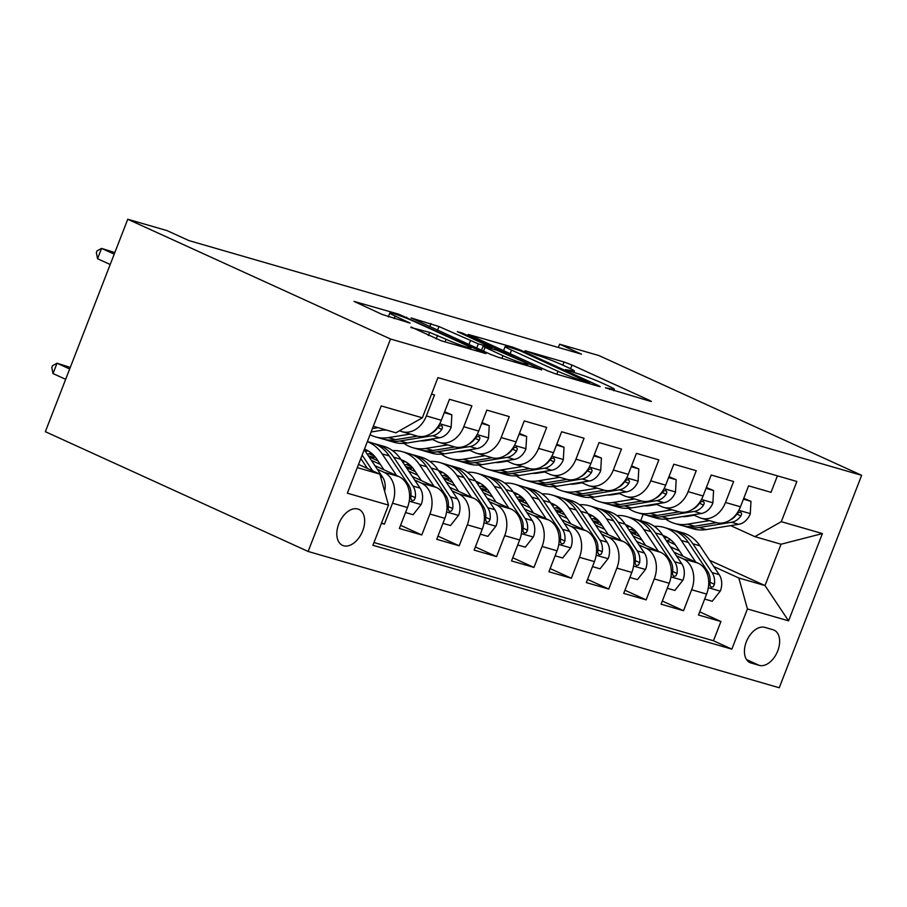 <?xml version="1.0" encoding="UTF-8"?>
<svg xmlns="http://www.w3.org/2000/svg" width="907" height="907" viewBox="0 0 907 907"><rect width="100%" height="100%" fill="white"/><g stroke="black" fill="none" stroke-linecap="round" stroke-linejoin="round"><path stroke-width="1.36" d="M605.457 387.799L650.024 401.2L651.373 401.427L649.401 400.293L572.022 365.033L564.052 362.006L525.051 350.726L536.116 354.932A19.398 1.383 21.2 0 1 561.614 364.603L568.065 367.539A19.398 1.383 21.2 0 1 574.403 371.156A19.398 1.383 21.2 0 1 570.084 370.407L565.469 369.58L576.092 373.151A19.398 1.383 21.2 0 1 601.602 382.822L608.041 385.758A19.398 1.383 21.2 0 1 614.379 389.375A19.398 1.383 21.2 0 1 610.06 388.627L605.457 387.799M343.606 545.753A19.761 12.381 114.5 0 0 362.358 531.683A19.761 12.381 114.5 0 0 358.934 509.394A19.761 12.381 114.5 0 0 357.857 509.008A19.761 12.381 114.5 0 0 339.105 523.078A19.761 12.381 114.5 0 0 342.54 545.356A19.761 12.381 114.5 0 0 343.606 545.753M411.075 327.019L441.38 340.828L486.039 353.594L398.706 314.173L354.047 301.407L382.255 314.491L410.111 323.107L395.123 316.055A16.213 1.156 21.2 0 1 389.829 313.028A16.213 1.156 21.2 0 1 398.797 315.387A16.213 1.156 21.2 0 1 414.76 321.736L465.699 344.955A16.213 1.156 21.2 0 1 470.994 347.971A16.213 1.156 21.2 0 1 462.026 345.612A16.213 1.156 21.2 0 1 446.063 339.275L429.601 332.381L410.871 327.529M861.65 475.313L598.869 355.544L559.608 344.195L581.512 354.172L188.905 240.582L167.013 230.605L127.751 219.245L390.532 339.014L861.65 475.313L779.249 687.755L308.131 551.456L390.532 339.014M547.556 370.827L555.515 373.854L598.824 386.382L600.185 386.62L598.201 385.486L520.822 350.215L512.852 347.2L468.193 334.434L547.556 370.827M541.762 369.875L498.453 357.347L490.483 354.32L411.12 317.926L438.977 326.543L478.329 343.866L491.968 347.653L457.321 331.633L462.457 333.118L541.762 369.875M381.428 523.294L384.398 524.155L381.586 522.874M377.301 469.236L383.922 472.252A24.693 19.172 106.1 0 1 392.527 503.204L407.481 507.523L399.352 528.486L421.789 534.971L400.588 525.312M414.692 480.052L421.313 483.068A24.693 19.172 106.1 0 1 429.918 514.02L444.872 518.351L436.743 539.302L459.18 545.799L437.979 536.128M452.083 490.868L458.704 493.884A24.693 19.172 106.1 0 1 467.309 524.836L482.263 529.166L474.134 550.118L496.571 556.615L475.37 546.944M489.474 501.684L496.095 504.7A24.693 19.172 106.1 0 1 504.7 535.652L519.654 539.982L511.525 560.934L533.962 567.431L512.761 557.771M526.865 512.5L533.486 515.516A24.693 19.172 106.1 0 1 542.091 546.467L557.045 550.798L548.916 571.761L571.353 578.247L550.152 568.587M564.256 523.328L570.866 526.343A24.693 19.172 106.1 0 1 579.482 557.295L594.436 561.614L586.307 582.577L608.744 589.062L587.543 579.403M601.647 534.144L608.257 537.159A24.693 19.172 106.1 0 1 616.873 568.111L631.828 572.43L623.699 593.393L646.135 599.878L624.934 590.219M639.038 544.96L645.648 547.975A24.693 19.172 106.1 0 1 654.264 578.927L669.219 583.258L661.09 604.209L683.527 610.706L691.656 589.743A24.693 19.172 -73.9 0 0 683.039 558.791L676.429 555.776M662.325 601.035L683.527 610.706M777.412 475.846L771.018 492.331L748.592 485.846L740.463 506.798A24.693 19.172 -73.9 0 1 716.077 522.534L701.122 518.214A24.693 19.172 -73.9 0 0 725.509 502.467L733.638 481.515L711.201 475.019L703.072 495.982A24.693 19.172 -73.9 0 1 678.685 511.718L663.731 507.387A24.693 19.172 106.1 0 1 661.691 506.639L655.874 503.986M663.731 507.387A24.693 19.172 106.1 0 0 688.118 491.651L696.247 470.699L673.81 464.203L665.681 485.166A24.693 19.172 -73.9 0 1 641.294 500.902L626.34 496.571A24.693 19.172 106.1 0 1 624.299 495.812L618.483 493.17M626.34 496.571A24.693 19.172 106.1 0 0 650.727 480.835L658.856 459.883L636.419 453.387L628.29 474.338A24.693 19.172 -73.9 0 1 603.903 490.086L588.949 485.755A24.693 19.172 106.1 0 1 586.908 484.996L581.092 482.354M588.949 485.755A24.693 19.172 106.1 0 0 613.336 470.019L621.465 449.056L599.028 442.571L590.899 463.522A24.693 19.172 -73.9 0 1 566.512 479.27L551.558 474.939A24.693 19.172 106.1 0 1 549.517 474.18L543.701 471.527M551.558 474.939A24.693 19.172 106.1 0 0 575.945 459.203L584.074 438.24L561.637 431.755L553.508 452.706A24.693 19.172 -73.9 0 1 529.121 468.443L514.167 464.123A24.693 19.172 106.1 0 1 512.126 463.364L506.31 460.711M514.167 464.123A24.693 19.172 106.1 0 0 538.554 448.375L546.683 427.424L524.246 420.927L516.117 441.89A24.693 19.172 -73.9 0 1 491.73 457.627L476.776 453.307A24.693 19.172 106.1 0 1 474.735 452.548L468.919 449.895M476.776 453.307A24.693 19.172 106.1 0 0 501.163 437.559L509.292 416.608L486.855 410.111L478.726 431.074A24.693 19.172 -73.9 0 1 454.339 446.811L439.385 442.48A24.693 19.172 106.1 0 1 437.344 441.732L431.528 439.079M439.385 442.48A24.693 19.172 106.1 0 0 463.772 426.743L471.901 405.792L449.464 399.295L441.335 420.258A24.693 19.172 -73.9 0 1 416.959 435.995L401.994 431.664A24.693 19.172 106.1 0 1 399.953 430.904L399.568 430.734M407.481 507.523A24.693 19.172 -73.9 0 0 398.876 476.572L374.908 465.654M444.872 518.351A24.693 19.172 -73.9 0 0 436.267 487.399L412.3 476.47M377.947 460.813L368.934 456.709M380.328 464.395L371.326 460.291M482.263 529.166A24.693 19.172 -73.9 0 0 473.658 498.215L449.691 487.286M415.338 471.629L406.325 467.524M417.719 475.211L408.717 471.107M373.446 455.031L370.09 453.5M519.654 539.982A24.693 19.172 -73.9 0 0 511.049 509.031L487.082 498.113M452.729 482.445L443.716 478.34M455.11 486.027L446.108 481.923M410.837 465.847L407.481 464.316M557.045 550.798A24.693 19.172 -73.9 0 0 548.44 519.847L524.473 508.929M490.109 493.272L481.107 489.168M492.501 496.843L483.499 492.739M448.228 476.663L444.872 475.132M594.436 561.614A24.693 19.172 -73.9 0 0 585.831 530.663L561.864 519.745M527.5 504.088L518.498 499.984M529.892 507.659L520.89 503.555M485.619 487.478L482.263 485.948M631.828 572.43A24.693 19.172 -73.9 0 0 623.222 541.479L599.255 530.561M564.891 514.904L555.889 510.8M567.283 518.487L558.281 514.382M523.01 498.306L519.654 496.775M669.219 583.258A24.693 19.172 -73.9 0 0 660.613 552.306L636.646 541.377M602.282 525.72L593.28 521.616M604.674 529.303L595.672 525.198M560.401 509.122L557.045 507.591M773.047 629.764L764.816 627.383A19.138 11.984 114.5 0 0 746.654 641.022A19.138 11.984 114.5 0 0 749.976 662.598A19.138 11.984 114.5 0 0 751.019 662.983L759.238 665.364A19.138 11.984 114.5 0 0 777.401 651.736A19.138 11.984 114.5 0 0 774.079 630.15A19.138 11.984 114.5 0 0 773.047 629.764M357.29 467.604L379.874 474.146L388.491 505.097L372.902 545.288L731.847 649.14L747.436 608.948L738.831 577.997L713.82 566.592M388.491 505.097L347.358 493.193L381.212 405.917L422.345 417.821L437.934 377.629L796.879 481.481L781.29 521.672L822.422 533.577L788.568 620.841L747.436 608.948M642.065 540.119L633.063 536.014M597.792 519.938L594.436 518.407M373.967 542.533L713.458 640.75L720.918 621.522L698.481 615.025L706.61 594.074A24.693 19.172 -73.9 0 0 698.005 563.122L674.037 552.193M639.673 536.536L630.671 532.432M693.265 514.802L699.082 517.455A24.693 19.172 -73.9 0 0 701.122 518.214M401.994 431.664A24.693 19.172 106.1 0 0 426.381 415.928L434.51 394.964L431.539 394.114M654.264 578.927L646.135 599.878M616.873 568.111L608.744 589.062M579.482 557.295L571.353 578.247M542.091 546.467L533.962 567.431M504.7 535.652L496.571 556.615M467.309 524.836L459.18 545.799M429.918 514.02L421.789 534.971M392.527 503.204L384.398 524.155M379.874 474.146L358.526 464.407M679.456 550.934L670.454 546.83M635.183 530.754L631.816 529.223M738.831 577.997L764.998 585.571L781.04 544.223L754.862 536.649L781.29 521.672M666.52 540.685L675.205 544.642M709.637 560.333L764.998 585.571L788.568 620.841M730.657 525.618L754.862 536.649M127.751 219.245L45.35 431.687L308.131 551.456M559.608 344.195L558.338 347.472M640.716 520.652L643.165 514.337M422.345 417.821L395.917 432.798L373.321 426.267M635.841 533.157L630.036 531.479M630.796 529.439L636.283 531.933M699.716 611.851L720.918 621.522M713.458 640.75L731.847 649.14M598.45 522.341L592.645 520.663M593.405 518.623L598.892 521.117M556.014 507.795L561.501 510.301M561.059 511.525L555.254 509.847M518.634 496.979L524.11 499.485M523.668 500.709L517.863 499.031M481.243 486.163L486.719 488.658M486.277 489.893L480.472 488.215M443.852 475.347L449.328 477.842M448.886 479.077L443.081 477.399M406.461 464.531L411.937 467.026M411.495 468.25L405.69 466.572M369.07 453.704L374.546 456.21M374.103 457.434L368.299 455.756M781.04 544.223L822.422 533.577M588.768 382.471L520.414 350.884L509.507 347.234A19.398 1.383 21.2 0 0 505.188 346.485A19.398 1.383 21.2 0 0 511.525 350.102L557.952 371.269A19.398 1.383 21.2 0 0 583.45 380.929L588.768 382.471L588.428 383.378M502.92 355.68A16.213 1.156 21.2 0 0 518.883 362.029A16.213 1.156 21.2 0 0 527.851 364.387A16.213 1.156 21.2 0 0 522.557 361.36L496.639 350.159L482.989 346.372L502.92 355.68L501.888 358.333M704.671 599.073L712.222 601.262L720.419 590.865A16.36 12.698 -73.9 0 0 719.183 574.641L699.943 545.821A47.232 36.665 -73.9 0 0 682.801 532.828L675.692 530.776A47.232 36.665 -73.9 0 0 673.425 530.221M670.647 539.812A39.205 30.43 -73.9 0 0 666.373 540.731M695.714 562.079L681.248 540.413A47.232 36.665 -73.9 0 0 664.105 527.42A47.232 36.665 -73.9 0 0 654.287 526.343M636.782 532.511A47.232 36.665 -73.9 0 0 634.469 534.166M683.039 556.297L676.1 545.912A39.205 30.43 -73.9 0 0 662.847 535.436M664.105 527.42L671.214 529.484A47.232 36.665 106.1 0 1 688.356 542.465L707.596 571.285A16.36 12.698 106.1 0 1 709.954 582.952L710 585.423L711.167 587.203L713.242 586.704L714.444 584.255A16.36 12.698 -73.9 0 0 712.086 572.589L692.835 543.769A47.232 36.665 -73.9 0 0 675.692 530.776M664.332 537.67A39.205 30.43 106.1 0 1 667.45 537.556M665.341 536.445A39.205 30.43 -73.9 0 0 663.402 536.275M694.24 515.244L687.574 516.332A39.205 30.43 106.1 0 1 682.053 516.616M709.444 520.618L687.551 524.167A47.232 36.665 106.1 0 1 674.593 523.43A47.232 36.665 106.1 0 1 665.715 519.099M654.344 504.836A47.232 36.665 106.1 0 1 654.094 504.269M743.423 499.167L750.973 501.356L750.259 513.918A16.36 12.698 106.1 0 1 738.706 524.314L706.247 529.575A47.232 36.665 106.1 0 1 693.288 528.838L686.191 526.786A47.232 36.665 -73.9 0 0 699.138 527.511L731.598 522.262A16.36 12.698 -73.9 0 0 740.951 515.924L741.677 513.816L740.747 512.138L738.513 512.557L736.461 514.632A16.36 12.698 106.1 0 1 730.078 520.062M686.746 516.446A39.205 30.43 106.1 0 1 686.168 515.947M750.973 501.356L743.751 498.317M716.564 522.67L694.649 526.219A47.232 36.665 106.1 0 1 681.701 525.482L674.593 523.43M683.969 526.049A47.232 36.665 -73.9 0 0 686.191 526.786M667.28 588.258L674.831 590.446L683.028 580.038A16.36 12.698 -73.9 0 0 681.792 563.825L662.552 535.005A47.232 36.665 -73.9 0 0 645.41 522.013L638.301 519.96A47.232 36.665 -73.9 0 0 636.034 519.405M633.256 528.996A39.205 30.43 -73.9 0 0 628.982 529.915M658.323 551.263L643.857 529.597A47.232 36.665 -73.9 0 0 626.714 516.605A47.232 36.665 -73.9 0 0 616.896 515.527M599.391 521.695A47.232 36.665 -73.9 0 0 597.078 523.35M645.648 545.481L638.709 535.096A39.205 30.43 -73.9 0 0 625.456 524.62M626.714 516.605L633.823 518.657A47.232 36.665 106.1 0 1 650.965 531.649L670.205 560.469A16.36 12.698 106.1 0 1 672.563 572.136L672.609 574.607L673.776 576.387L675.851 575.888L677.053 573.439A16.36 12.698 -73.9 0 0 674.695 561.762L655.444 532.942A47.232 36.665 -73.9 0 0 638.301 519.96M626.941 526.854A39.205 30.43 106.1 0 1 630.059 526.74M627.95 525.629A39.205 30.43 -73.9 0 0 626.011 525.459M629.889 577.442L637.44 579.63L645.637 569.222A16.36 12.698 -73.9 0 0 644.401 553.009L625.161 524.178A47.232 36.665 -73.9 0 0 608.019 511.197L600.91 509.144A47.232 36.665 -73.9 0 0 598.643 508.589M595.865 518.18A39.205 30.43 -73.9 0 0 591.591 519.087M620.932 540.447L606.466 518.77A47.232 36.665 -73.9 0 0 589.323 505.789A47.232 36.665 -73.9 0 0 579.505 504.711M562 510.879A47.232 36.665 -73.9 0 0 559.687 512.534M608.257 534.665L601.318 524.28A39.205 30.43 -73.9 0 0 588.065 513.804M589.323 505.789L596.432 507.841A47.232 36.665 106.1 0 1 613.574 520.833L632.814 549.653A16.36 12.698 106.1 0 1 635.172 561.32L635.217 563.791L636.385 565.571L638.471 565.072L639.662 562.612A16.36 12.698 -73.9 0 0 637.304 550.946L618.052 522.126A47.232 36.665 -73.9 0 0 600.91 509.144M589.55 516.038A39.205 30.43 106.1 0 1 592.668 515.924M590.559 514.802A39.205 30.43 -73.9 0 0 588.62 514.643M592.498 566.626L600.06 568.814L608.246 558.406A16.36 12.698 -73.9 0 0 607.021 542.182L587.77 513.362A47.232 36.665 -73.9 0 0 570.628 500.381L563.519 498.328A47.232 36.665 -73.9 0 0 561.252 497.773M558.474 507.364A39.205 30.43 -73.9 0 0 554.2 508.271M583.541 529.631L569.074 507.954A47.232 36.665 -73.9 0 0 551.932 494.973A47.232 36.665 -73.9 0 0 542.114 493.896M524.609 500.063A47.232 36.665 -73.9 0 0 522.307 501.718M570.866 523.849L563.927 513.464A39.205 30.43 -73.9 0 0 550.674 502.988M551.932 494.973L559.041 497.025A47.232 36.665 106.1 0 1 576.183 510.017L595.423 538.837A16.36 12.698 106.1 0 1 597.781 550.504L597.838 552.964L599.005 554.755L601.08 554.256L602.271 551.796A16.36 12.698 -73.9 0 0 599.912 540.13L580.661 511.31A47.232 36.665 -73.9 0 0 563.519 498.328M552.159 505.222A39.205 30.43 106.1 0 1 555.277 505.108M553.179 503.986A39.205 30.43 -73.9 0 0 551.229 503.827M555.107 555.81L562.669 557.986L570.854 547.59A16.36 12.698 -73.9 0 0 569.63 531.366L550.379 502.546A47.232 36.665 -73.9 0 0 533.237 489.565L526.139 487.501A47.232 36.665 -73.9 0 0 523.861 486.946M521.083 496.548A39.205 30.43 -73.9 0 0 516.809 497.455M546.15 518.804L531.683 497.138A47.232 36.665 -73.9 0 0 514.541 484.157A47.232 36.665 -73.9 0 0 504.723 483.08M487.218 489.247A47.232 36.665 -73.9 0 0 484.916 490.891M533.475 513.033L526.536 502.637A39.205 30.43 -73.9 0 0 513.283 492.161M514.541 484.157L521.65 486.209A47.232 36.665 106.1 0 1 538.792 499.19L558.032 528.01A16.36 12.698 106.1 0 1 560.39 539.688L560.447 542.148L561.614 543.939L563.689 543.44L564.88 540.98A16.36 12.698 -73.9 0 0 562.521 529.314L543.282 500.494A47.232 36.665 -73.9 0 0 526.139 487.501M514.768 494.394A39.205 30.43 106.1 0 1 517.897 494.292M515.788 493.17A39.205 30.43 -73.9 0 0 513.838 493M656.849 504.428L650.194 505.505A39.205 30.43 106.1 0 1 644.662 505.8M672.053 509.802L650.16 513.339A47.232 36.665 106.1 0 1 637.202 512.614A47.232 36.665 106.1 0 1 628.324 508.283M616.953 494.02A47.232 36.665 106.1 0 1 616.703 493.453M706.031 488.351L713.582 490.54L712.868 503.102A16.36 12.698 106.1 0 1 701.315 513.498L668.856 518.747A47.232 36.665 106.1 0 1 655.897 518.022L648.8 515.97A47.232 36.665 -73.9 0 0 661.747 516.695L694.206 511.446A16.36 12.698 -73.9 0 0 703.56 505.108L704.286 503L703.356 501.322L701.122 501.741L699.07 503.816A16.36 12.698 106.1 0 1 692.687 509.246M649.355 505.63A39.205 30.43 106.1 0 1 648.777 505.131M713.582 490.54L706.36 487.501M679.173 511.854L657.269 515.403A47.232 36.665 106.1 0 1 644.31 514.666L637.202 512.614M646.578 515.221A47.232 36.665 -73.9 0 0 648.8 515.97M619.458 493.612L612.803 494.689A39.205 30.43 106.1 0 1 607.271 494.984M634.662 498.986L612.769 502.523A47.232 36.665 106.1 0 1 599.81 501.798A47.232 36.665 106.1 0 1 590.945 497.467M579.562 483.204A47.232 36.665 106.1 0 1 579.312 482.637M668.64 477.536L676.191 479.724L675.477 492.286A16.36 12.698 106.1 0 1 663.924 502.682L631.465 507.931A47.232 36.665 106.1 0 1 618.506 507.206L611.409 505.154A47.232 36.665 -73.9 0 0 624.356 505.879L656.827 500.63A16.36 12.698 -73.9 0 0 666.169 494.292L666.894 492.184L665.965 490.506L663.731 490.925L661.679 492.989A16.36 12.698 106.1 0 1 655.296 498.431M611.964 494.814A39.205 30.43 106.1 0 1 611.386 494.315M676.191 479.724L668.969 476.685M641.782 501.038L619.878 504.587A47.232 36.665 106.1 0 1 606.919 503.85L599.81 501.798M609.187 504.405A47.232 36.665 -73.9 0 0 611.409 505.154M582.067 482.796L575.412 483.873A39.205 30.43 106.1 0 1 569.879 484.168M597.271 488.159L575.378 491.707A47.232 36.665 106.1 0 1 562.431 490.982A47.232 36.665 106.1 0 1 553.553 486.651M542.171 472.388A47.232 36.665 106.1 0 1 541.921 471.821M631.249 466.72L638.8 468.908L638.086 481.47A16.36 12.698 106.1 0 1 626.533 491.866L594.074 497.115A47.232 36.665 106.1 0 1 581.115 496.39L574.018 494.326A47.232 36.665 -73.9 0 0 586.965 495.063L619.436 489.803A16.36 12.698 -73.9 0 0 628.778 483.476L629.503 481.356L628.574 479.69L626.34 480.109L624.288 482.173A16.36 12.698 106.1 0 1 617.905 487.615M574.573 483.998A39.205 30.43 106.1 0 1 573.995 483.499M638.8 468.908L631.578 465.869M604.402 490.211L582.487 493.759A47.232 36.665 106.1 0 1 569.528 493.034L562.431 490.982M571.795 493.589A47.232 36.665 -73.9 0 0 574.018 494.326M544.676 471.98L538.021 473.057A39.205 30.43 106.1 0 1 532.488 473.341M559.88 477.343L537.987 480.891A47.232 36.665 106.1 0 1 525.04 480.154A47.232 36.665 106.1 0 1 516.162 475.824M593.858 455.904L601.42 458.08L600.695 470.654A16.36 12.698 106.1 0 1 589.142 481.05L556.683 486.299A47.232 36.665 106.1 0 1 543.735 485.574L536.627 483.51A47.232 36.665 -73.9 0 0 549.574 484.247L582.045 478.987A16.36 12.698 -73.9 0 0 591.387 472.66L592.124 470.54L591.183 468.862L588.949 469.293L586.897 471.357A16.36 12.698 106.1 0 1 580.514 476.799M537.182 473.182A39.205 30.43 106.1 0 1 536.604 472.683M601.42 458.08L594.187 455.042M567.011 479.395L545.096 482.943A47.232 36.665 106.1 0 1 532.137 482.218L525.04 480.154M534.404 482.773A47.232 36.665 -73.9 0 0 536.627 483.51M517.716 544.982L525.278 547.17L533.463 536.774A16.36 12.698 -73.9 0 0 532.239 520.55L512.988 491.73A47.232 36.665 -73.9 0 0 495.846 478.749L488.748 476.685A47.232 36.665 -73.9 0 0 486.469 476.13M483.692 485.721A39.205 30.43 -73.9 0 0 479.429 486.64M508.759 507.988L494.292 486.322A47.232 36.665 -73.9 0 0 477.15 473.329A47.232 36.665 -73.9 0 0 467.332 472.252M449.827 478.42A47.232 36.665 -73.9 0 0 447.525 480.075M496.084 502.217L489.156 491.821A39.205 30.43 -73.9 0 0 475.892 481.345M477.15 473.329L484.259 475.393A47.232 36.665 106.1 0 1 501.401 488.374L520.641 517.194A16.36 12.698 106.1 0 1 522.999 528.86L523.056 531.332L524.223 533.112L526.298 532.624L527.489 530.164A16.36 12.698 -73.9 0 0 525.13 518.498L505.891 489.678A47.232 36.665 -73.9 0 0 488.748 476.685M477.377 483.578A39.205 30.43 106.1 0 1 480.506 483.465M478.397 482.354A39.205 30.43 -73.9 0 0 476.447 482.184M507.285 461.164L500.63 462.241A39.205 30.43 106.1 0 1 495.097 462.525M522.489 466.527L500.596 470.075A47.232 36.665 106.1 0 1 487.649 469.338A47.232 36.665 106.1 0 1 478.771 465.008M467.388 450.745A47.232 36.665 106.1 0 1 467.139 450.178M556.467 445.076L564.029 447.264L563.304 459.838A16.36 12.698 106.1 0 1 551.751 470.223L519.292 475.483A47.232 36.665 106.1 0 1 506.344 474.746L499.235 472.694A47.232 36.665 -73.9 0 0 512.183 473.431L544.654 468.171A16.36 12.698 -73.9 0 0 553.996 461.833L554.733 459.724L553.792 458.046L551.558 458.466L549.506 460.541A16.36 12.698 106.1 0 1 543.123 465.971M499.791 462.355A39.205 30.43 106.1 0 1 499.213 461.856M564.029 447.264L556.796 444.226M529.62 468.579L507.705 472.128A47.232 36.665 106.1 0 1 494.746 471.402L487.649 469.338M497.013 471.957A47.232 36.665 -73.9 0 0 499.235 472.694M480.325 534.166L487.887 536.354L496.072 525.958A16.36 12.698 -73.9 0 0 494.848 509.734L475.597 480.914A47.232 36.665 -73.9 0 0 458.454 467.921L451.357 465.869A47.232 36.665 -73.9 0 0 449.078 465.314M446.312 474.905A39.205 30.43 -73.9 0 0 442.038 475.824M471.379 497.172L456.901 475.506A47.232 36.665 -73.9 0 0 439.759 462.513A47.232 36.665 -73.9 0 0 429.941 461.436M412.436 467.604A47.232 36.665 -73.9 0 0 410.134 469.259M458.693 491.39L451.765 481.005A39.205 30.43 -73.9 0 0 438.5 470.529M439.759 462.513L446.868 464.577A47.232 36.665 106.1 0 1 464.01 477.558L483.25 506.378A16.36 12.698 106.1 0 1 485.619 518.044L485.664 520.516L486.832 522.296L488.907 521.797L490.097 519.348A16.36 12.698 -73.9 0 0 487.739 507.682L468.5 478.862A47.232 36.665 -73.9 0 0 451.357 465.869M439.997 472.762A39.205 30.43 106.1 0 1 443.115 472.649M441.006 471.538A39.205 30.43 -73.9 0 0 439.056 471.368M469.894 450.337L463.239 451.425A39.205 30.43 106.1 0 1 457.706 451.709M485.098 455.711L463.205 459.259A47.232 36.665 106.1 0 1 450.257 458.523A47.232 36.665 106.1 0 1 441.38 454.192M429.997 439.929A47.232 36.665 106.1 0 1 429.748 439.362M519.076 434.26L526.638 436.448L525.913 449.01A16.36 12.698 106.1 0 1 514.36 459.407L481.9 464.667A47.232 36.665 106.1 0 1 468.953 463.93L461.844 461.878A47.232 36.665 -73.9 0 0 474.803 462.604L507.262 457.355A16.36 12.698 -73.9 0 0 516.605 451.017L517.341 448.908L516.4 447.23L514.167 447.65L512.115 449.725A16.36 12.698 106.1 0 1 505.732 455.155M462.4 451.539A39.205 30.43 106.1 0 1 461.822 451.04M526.638 436.448L519.405 433.41M492.229 457.763L470.314 461.312A47.232 36.665 106.1 0 1 457.355 460.575L450.257 458.523M459.634 461.141A47.232 36.665 -73.9 0 0 461.844 461.878M442.933 523.35L450.496 525.538L458.681 515.131A16.36 12.698 -73.9 0 0 457.457 498.918L438.206 470.098A47.232 36.665 -73.9 0 0 421.063 457.105L413.966 455.053A47.232 36.665 -73.9 0 0 411.687 454.498M408.921 464.089A39.205 30.43 -73.9 0 0 404.647 465.008M433.988 486.356L419.51 464.69A47.232 36.665 -73.9 0 0 402.368 451.697A47.232 36.665 -73.9 0 0 392.55 450.62M375.045 456.788A47.232 36.665 -73.9 0 0 372.743 458.443M421.302 480.574L414.374 470.189A39.205 30.43 -73.9 0 0 401.109 459.713M402.368 451.697L409.476 453.749A47.232 36.665 106.1 0 1 426.619 466.742L445.859 495.562A16.36 12.698 106.1 0 1 448.228 507.228L448.273 509.7L449.441 511.48L451.516 510.981L452.706 508.532A16.36 12.698 -73.9 0 0 450.348 496.855L431.108 468.035A47.232 36.665 -73.9 0 0 413.966 455.053M402.606 461.946A39.205 30.43 106.1 0 1 405.724 461.833M403.615 460.711A39.205 30.43 -73.9 0 0 401.665 460.552M432.503 439.521L425.848 440.598A39.205 30.43 106.1 0 1 420.315 440.893M447.707 444.895L425.814 448.432A47.232 36.665 106.1 0 1 412.866 447.707A47.232 36.665 106.1 0 1 403.989 443.376M481.685 423.444L489.247 425.632L488.522 438.194A16.36 12.698 106.1 0 1 476.969 448.591L444.509 453.84A47.232 36.665 106.1 0 1 431.562 453.115L424.453 451.062A47.232 36.665 -73.9 0 0 437.412 451.788L469.871 446.539A16.36 12.698 -73.9 0 0 479.213 440.201L479.95 438.092L479.009 436.414L476.776 436.834L474.724 438.909A16.36 12.698 106.1 0 1 468.341 444.339M425.009 440.723A39.205 30.43 106.1 0 1 424.431 440.224M489.247 425.632L482.014 422.594M454.838 446.947L432.922 450.496A47.232 36.665 106.1 0 1 419.964 449.759L412.866 447.707M422.243 450.314A47.232 36.665 -73.9 0 0 424.453 451.062M405.542 512.534L413.104 514.722L421.29 504.315A16.36 12.698 -73.9 0 0 420.066 488.102L400.815 459.271A47.232 36.665 -73.9 0 0 383.672 446.289L376.575 444.237A47.232 36.665 -73.9 0 0 374.296 443.682M371.53 453.273A39.205 30.43 -73.9 0 0 367.256 454.18M396.597 475.54L382.119 453.863A47.232 36.665 -73.9 0 0 367.346 441.675M383.91 469.758L376.983 459.373A39.205 30.43 -73.9 0 0 364.444 449.146M367.38 441.573L372.085 442.933A47.232 36.665 106.1 0 1 389.228 455.926L408.467 484.746A16.36 12.698 106.1 0 1 410.837 496.412L410.882 498.884L412.05 500.664L414.125 500.165L415.315 497.705A16.36 12.698 -73.9 0 0 412.957 486.039L393.717 457.219A47.232 36.665 -73.9 0 0 376.575 444.237M365.215 451.13A39.205 30.43 106.1 0 1 368.333 451.017M366.224 449.895A39.205 30.43 -73.9 0 0 364.274 449.736M386.359 430.031A39.205 30.43 106.1 0 1 382.924 430.077M410.315 434.079L388.423 437.616A47.232 36.665 106.1 0 1 375.475 436.891A47.232 36.665 106.1 0 1 370.045 434.691M444.294 412.628L451.856 414.816L451.13 427.378A16.36 12.698 106.1 0 1 439.578 437.775L407.118 443.024A47.232 36.665 106.1 0 1 394.171 442.299L387.062 440.246A47.232 36.665 -73.9 0 0 400.021 440.972L432.48 435.723A16.36 12.698 -73.9 0 0 441.822 429.385L442.559 427.276L441.618 425.598L439.385 426.018L437.333 428.081A16.36 12.698 106.1 0 1 430.95 433.523M451.856 414.816L444.623 411.778M417.447 436.131L395.531 439.668A47.232 36.665 106.1 0 1 382.573 438.943L375.475 436.891M384.851 439.498A47.232 36.665 -73.9 0 0 387.062 440.246M384.613 491.175A16.36 12.698 -73.9 0 0 382.675 477.275L364.24 449.679M359.206 464.724L358.696 463.965M372.641 470.846L362.131 455.099M360.805 458.534L367.437 468.477M70.281 367.403L57.028 363.231L69.669 368.99M53.014 373.559L51.801 367.471L52.47 365.748L57.028 363.231L53.014 373.559L65.655 379.319M385.203 429.703L371.099 431.993M372.426 428.569L378.106 427.651M114.214 254.153L101.573 248.393L114.826 252.565M96.346 252.634L97.015 250.91L101.573 248.393L97.559 258.733L96.346 252.634M110.201 264.493L97.559 258.733M383.922 472.252L398.876 476.572M421.313 483.068L436.267 487.399M458.704 493.884L473.658 498.215M496.095 504.7L511.049 509.031M533.486 515.516L548.44 519.847M570.866 526.343L585.831 530.663M608.257 537.159L623.222 541.479M645.648 547.975L660.613 552.306M683.039 558.791L698.005 563.122M725.509 502.467L740.463 506.798M426.381 415.928L441.335 420.258M463.772 426.743L478.726 431.074M501.163 437.559L516.117 441.89M538.554 448.375L553.508 452.706M575.945 459.203L590.899 463.522M613.336 470.019L628.29 474.338M650.727 480.835L665.681 485.166M688.118 491.651L703.072 495.982M691.656 589.743L706.61 594.074M746.54 659.57L759.238 665.364M749.012 662.076L751.019 662.983M609.719 389.488L610.06 388.627M569.743 371.269L570.084 370.407M562.828 365.147L564.052 362.006M570.582 368.73L572.022 365.033M649.151 400.939L649.401 400.293M512.5 348.095L512.852 347.2M520.539 350.941L520.822 350.215M597.951 386.133L598.201 385.486M510.097 353.764L511.525 350.102M556.807 374.228L557.952 371.269M583.099 381.836L583.45 380.929M429.782 326.656L431.006 323.516M437.559 330.193L438.977 326.543M468.942 344.501L470.359 340.839M476.708 348.039L478.329 343.866M490.268 348.322L490.619 347.415M462.173 333.844L462.457 333.118M540.878 369.614L541.128 368.979M483.556 351.168L484.973 347.506M428.387 335.522L429.601 332.381M436.188 338.98L437.571 335.397M445.054 341.894L446.063 339.275M394.114 318.64L395.123 316.055M407.878 322.62L408.127 321.974M398.309 315.217L398.706 314.173M406.291 318.176L406.676 317.189M483.805 353.106L484.055 352.46M708.344 587.691L720.215 591.126M692.835 543.769L699.943 545.821M681.248 540.413L688.356 542.465M712.086 572.589L719.183 574.641M705.907 570.798L707.596 571.285M710.034 582.249L714.444 584.255M750.282 513.611L738.842 510.301M694.649 526.219L687.551 524.167M706.247 529.575L699.138 527.511M738.706 524.314L731.598 522.262M736.881 514.076L740.951 515.924M670.953 576.875L682.824 580.299M655.444 532.942L662.552 535.005M643.857 529.597L650.965 531.649M674.695 561.762L681.792 563.825M668.516 559.982L670.205 560.469M672.643 571.421L677.053 573.439M633.562 566.047L645.433 569.483M618.052 522.126L625.161 524.178M606.466 518.77L613.574 520.833M637.304 550.946L644.401 553.009M631.125 549.166L632.814 549.653M635.251 560.605L639.662 562.612M596.171 555.231L608.041 558.667M580.661 511.31L587.77 513.362M569.074 507.954L576.183 510.017M599.912 540.13L607.021 542.182M593.734 538.339L595.423 538.837M597.872 549.789L602.271 551.796M558.78 544.415L570.65 547.851M543.282 500.494L550.379 502.546M531.683 497.138L538.792 499.19M562.521 529.314L569.63 531.366M556.342 527.523L558.032 528.01M560.481 538.973L564.88 540.98M712.891 502.795L701.451 499.485M657.269 515.403L650.16 513.339M668.856 518.747L661.747 516.695M701.315 513.498L694.206 511.446M699.49 503.26L703.56 505.108M675.5 491.968L664.06 488.669M619.878 504.587L612.769 502.523M631.465 507.931L624.356 505.879M663.924 502.682L656.827 500.63M662.099 492.433L666.169 494.292M638.109 481.152L626.68 477.842M582.487 493.759L575.378 491.707M594.074 497.115L586.965 495.063M626.533 491.866L619.436 489.803M624.708 481.617L628.778 483.476M600.717 470.336L589.289 467.026M545.096 482.943L537.987 480.891M556.683 486.299L549.574 484.247M589.142 481.05L582.045 478.987M587.317 470.801L591.387 472.66M521.389 533.599L533.259 537.035M505.891 489.678L512.988 491.73M494.292 486.322L501.401 488.374M525.13 518.498L532.239 520.55M518.951 516.707L520.641 517.194M523.09 528.157L527.489 530.164M563.326 459.52L551.898 456.21M507.705 472.128L500.596 470.075M519.292 475.483L512.183 473.431M551.751 470.223L544.654 468.171M549.925 459.985L553.996 461.833M483.998 522.783L495.868 526.219M468.5 478.862L475.597 480.914M456.901 475.506L464.01 477.558M487.739 507.682L494.848 509.734M481.56 505.891L483.25 506.378M485.698 517.341L490.097 519.348M525.935 448.704L514.507 445.394M470.314 461.312L463.205 459.259M481.9 464.667L474.803 462.604M514.36 459.407L507.262 457.355M512.534 449.169L516.605 451.017M446.607 511.967L458.477 515.391M431.108 468.035L438.206 470.098M419.51 464.69L426.619 466.742M450.348 496.855L457.457 498.918M444.169 495.075L445.859 495.562M448.307 506.514L452.706 508.532M488.544 437.888L477.116 434.578M432.922 450.496L425.814 448.432M444.509 453.84L437.412 451.788M476.969 448.591L469.871 446.539M475.143 438.353L479.213 440.201M409.227 501.14L421.086 504.575M393.717 457.219L400.815 459.271M382.119 453.863L389.228 455.926M412.957 486.039L420.066 488.102M406.778 484.259L408.467 484.746M410.916 495.698L415.315 497.705M451.153 427.061L439.725 423.762M395.531 439.668L388.423 437.616M407.118 443.024L400.021 440.972M439.578 437.775L432.48 435.723M437.752 427.526L441.822 429.385M380.589 476.674L382.675 477.275M613.858 390.736L614.379 389.375M573.882 372.505L574.403 371.156M589.335 383.638L589.72 382.629M503.521 350.771L505.188 346.485M491.571 348.696L491.968 347.653M527.341 365.702L527.851 364.387M481.504 350.227L482.989 346.372M470.495 349.252L470.994 347.971M388.321 316.906L389.829 313.028"/></g></svg>
